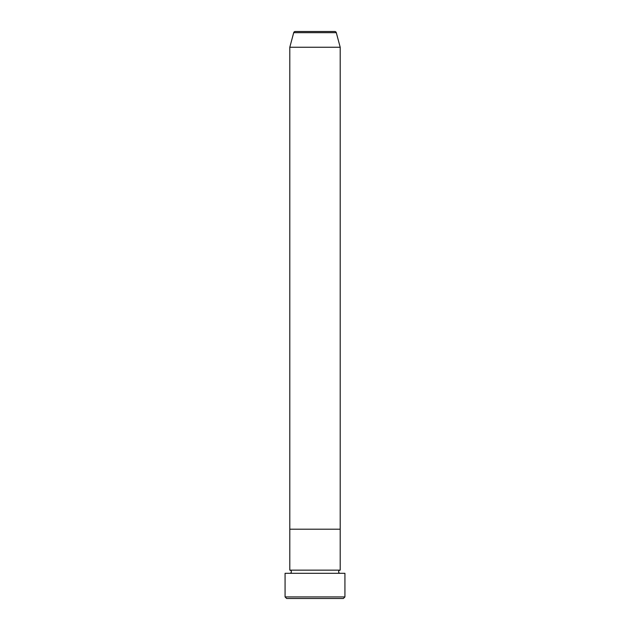 <?xml version="1.0" encoding="UTF-8"?>
<svg xmlns="http://www.w3.org/2000/svg" width="630" height="630" viewBox="0 0 630 630"><rect width="100%" height="100%" fill="white"/><g stroke="black" fill="none" stroke-linecap="round" stroke-linejoin="round"><path stroke-width="0.94" d="M343.35 598.5L286.65 598.5L285.075 596.925L344.925 596.925L343.35 598.5M336.294 32.665L293.706 32.665A1.575 1.575 0 0 1 295.226 31.5L334.774 31.5A1.575 1.575 0 0 1 336.294 32.665L340.2 47.25L340.2 529.2L289.8 529.2L289.8 570.15A1.575 1.575 0 0 1 291.375 571.725A1.575 1.575 0 0 1 289.8 573.3M293.706 32.665L289.8 47.25L289.8 529.2L340.2 529.2L340.2 570.15A1.575 1.575 0 0 0 338.625 571.725A1.575 1.575 0 0 0 340.2 573.3M340.2 570.15L289.8 570.15M344.925 596.925L344.925 573.3L285.075 573.3L285.075 596.925M340.2 47.25L289.8 47.25"/></g></svg>
